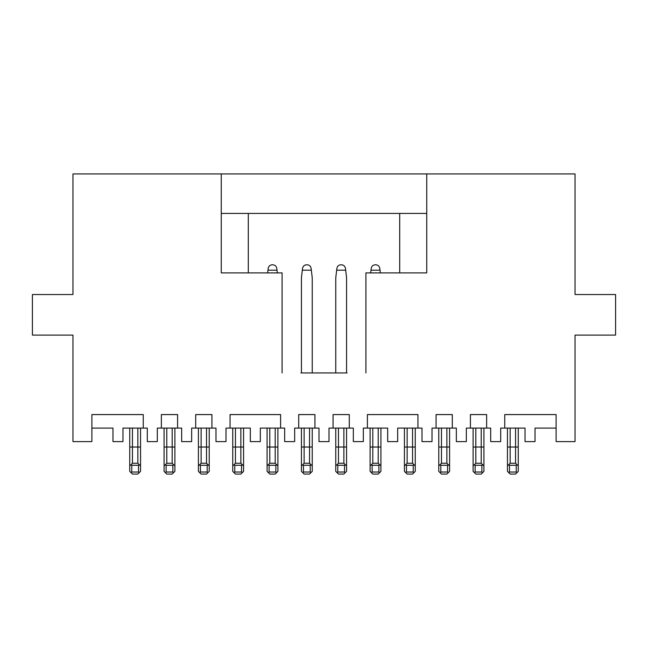 <?xml version="1.0" encoding="UTF-8"?>
<svg xmlns="http://www.w3.org/2000/svg" width="648" height="648" viewBox="0 0 648 648"><rect width="100%" height="100%" fill="white"/><g stroke="black" fill="none" stroke-linecap="round" stroke-linejoin="round"><path stroke-width="0.97" d="M556.114 428.093L535.029 428.093L535.029 441.612L525.026 441.612L525.026 428.093L500.693 428.093L500.693 441.612L490.69 441.612L490.69 428.093L466.349 428.093L466.349 441.612L456.346 441.612L456.346 428.093L432.014 428.093L432.014 441.612L422.01 441.612L422.01 428.093L397.678 428.093L397.678 441.612L387.674 441.612L387.674 428.093L363.342 428.093L363.342 441.612L353.338 441.612L353.338 428.093L329.006 428.093L329.006 441.612L318.994 441.612L318.994 428.093L294.662 428.093L294.662 441.612L284.658 441.612L284.658 428.093L280.608 428.093L280.608 414.574L230.048 414.574L230.048 428.093L225.99 428.093L225.99 441.612L215.987 441.612L215.987 428.093L211.928 428.093L211.928 414.574L195.704 414.574L195.704 428.093L191.654 428.093L191.654 441.612L181.651 441.612L181.651 428.093L157.31 428.093L157.31 441.612L147.307 441.612L147.307 428.093L143.257 428.093L143.257 414.574L91.886 414.574L91.886 441.612L72.957 441.612L72.957 335.089L62.143 335.089M585.857 335.089L575.043 335.089L575.043 441.612L556.114 441.612L556.114 414.574L504.743 414.574L504.743 428.093M486.632 428.093L486.632 414.574L470.408 414.574L470.408 428.093M45.919 294.532L72.957 294.532L72.957 173.939L575.043 173.939L575.043 294.532L615.6 294.532L615.6 335.089L575.043 335.089L575.043 372.94M575.043 187.993L575.043 294.532L602.081 294.532M300.883 372.94L347.117 372.94M335.219 372.94L312.781 372.94M211.928 428.093L195.704 428.093M280.608 428.093L260.326 428.093L260.326 441.612L250.322 441.612L250.322 428.093L230.048 428.093M314.944 428.093L314.944 414.574L298.72 414.574L298.72 428.093M349.28 428.093L349.28 414.574L333.056 414.574L333.056 428.093M417.952 428.093L417.952 414.574L367.392 414.574L367.392 428.093M426.74 173.939L426.74 272.897L399.703 272.897L399.703 213.419L426.74 213.419M365.909 372.94L365.909 272.897L399.703 272.897M248.297 272.897L248.297 213.419L221.26 213.419L221.26 272.897L282.091 272.897L282.091 372.94M221.26 213.419L221.26 173.939M72.957 372.94L72.957 335.089L32.4 335.089L32.4 294.532L72.957 294.532L72.957 187.993M143.257 428.093L122.974 428.093L122.974 441.612L112.971 441.612L112.971 428.093L91.886 428.093M177.593 428.093L177.593 414.574L161.368 414.574L161.368 428.093M248.297 213.419L399.703 213.419M436.072 428.093L436.072 414.574L452.296 414.574L452.296 428.093M510.154 428.093L510.154 463.247L515.565 463.247L515.565 428.093M380.336 272.897L380.012 270.192L371.004 270.192L370.68 272.897M372.803 428.093L372.803 463.247L378.213 463.247L378.213 428.093M407.138 428.093L407.138 463.247L412.549 463.247L412.549 428.093M346.575 372.94L346.575 277.765L345.676 270.192L336.668 270.192L335.761 277.765L335.761 372.94M338.467 428.093L338.467 463.247L343.869 463.247L343.869 428.093M312.239 372.94L312.239 277.765L311.332 270.192L302.324 270.192L301.425 277.765L301.425 372.94M304.131 428.093L304.131 463.247L309.533 463.247L309.533 428.093M277.32 272.897L276.996 270.192L267.989 270.192L267.665 272.897M269.787 428.093L269.787 463.247L275.197 463.247L275.197 428.093M235.451 428.093L235.451 463.247L240.862 463.247L240.862 428.093M166.779 428.093L166.779 463.247L172.182 463.247L172.182 428.093M132.435 428.093L132.435 463.247L137.846 463.247L137.846 428.093M201.115 428.093L201.115 463.247L206.526 463.247L206.526 428.093M475.818 428.093L475.818 463.247L481.221 463.247L481.221 428.093M441.474 428.093L441.474 463.247L446.885 463.247L446.885 428.093M518.262 428.093L518.262 471.355L516.91 472.708L516.237 472.028L516.237 465.272L509.474 465.272L509.474 472.028L508.802 472.708L507.449 471.355L507.449 428.093M380.911 428.093L380.911 471.355L378.213 474.061L372.803 474.061L370.097 471.355L370.097 428.093M371.223 268.361L371.004 270.192L371.223 268.361C371.66 266.158 373.005 264.967 375.249 264.789L375.767 264.789L375.249 264.789M375.767 264.789C378.011 264.967 379.347 266.158 379.793 268.361L380.012 270.192M415.255 428.093L415.255 471.355L412.549 474.061L407.138 474.061L404.433 471.355L404.433 428.093M336.668 270.192L336.887 268.361L336.668 270.192M345.676 270.192L345.457 268.361C345.011 266.158 343.667 264.967 341.431 264.789L340.913 264.789C338.669 264.967 337.325 266.158 336.887 268.361M346.575 428.093L346.575 471.355L343.869 474.061L338.467 474.061L335.761 471.355L335.761 428.093M341.431 264.789L340.913 264.789M302.324 270.192L302.543 268.361L302.324 270.192M311.332 270.192L311.113 268.361C310.676 266.158 309.331 264.967 307.087 264.789L306.569 264.789C304.333 264.967 302.989 266.158 302.543 268.361M312.239 428.093L312.239 471.355L310.886 472.708L310.214 472.028L310.214 465.272L303.45 465.272L303.45 472.028L302.778 472.708L301.425 471.355L301.425 428.093M307.087 264.789L306.569 264.789M267.989 270.192L268.207 268.361L267.989 270.192M276.996 270.192L276.777 268.361C276.34 266.158 274.995 264.967 272.751 264.789L272.233 264.789C269.989 264.967 268.653 266.158 268.207 268.361M277.903 428.093L277.903 471.355L276.55 472.708L275.87 472.028L275.87 465.272L269.114 465.272L269.114 472.028L268.434 472.708L267.089 471.355L267.089 428.093M272.751 264.789L272.233 264.789M243.567 428.093L243.567 471.355L240.862 474.061L235.451 474.061L232.745 471.355L232.745 428.093M174.887 428.093L174.887 471.355L172.182 474.061L166.779 474.061L164.074 471.355L164.074 428.093M140.551 428.093L140.551 471.355L137.846 474.061L132.435 474.061L129.738 471.355L129.738 428.093M209.223 428.093L209.223 471.355L207.87 472.708L207.198 472.028L207.198 465.272L200.435 465.272L200.435 472.028L199.762 472.708L198.41 471.355L198.41 428.093M483.926 428.093L483.926 471.355L481.221 474.061L475.818 474.061L473.113 471.355L473.113 428.093M449.591 428.093L449.591 471.355L446.885 474.061L441.474 474.061L438.777 471.355L438.777 428.093M516.91 472.708L515.565 474.061L510.154 474.061L508.802 472.708M310.886 472.708L309.533 474.061L304.131 474.061L302.778 472.708M276.55 472.708L275.197 474.061L269.787 474.061L268.434 472.708M207.87 472.708L206.526 474.061L201.115 474.061L199.762 472.708M515.565 463.247L518.262 465.944M516.91 464.592L516.237 465.272M507.449 465.944L508.802 464.592L509.474 465.272M508.802 464.592L510.154 463.247M509.474 472.028L516.237 472.028M379.566 472.708L378.886 472.028L378.886 465.272L372.13 465.272L372.13 472.028L378.886 472.028M372.13 472.028L371.45 472.708M370.097 465.944L371.45 464.592L372.13 465.272M371.45 464.592L372.803 463.247M378.213 463.247L380.911 465.944M379.566 464.592L378.886 465.272M413.902 472.708L413.221 472.028L413.221 465.272L406.466 465.272L406.466 472.028L413.221 472.028M406.466 472.028L405.786 472.708M404.433 465.944L405.786 464.592L406.466 465.272M405.786 464.592L407.138 463.247M412.549 463.247L415.255 465.944M413.902 464.592L413.221 465.272M345.222 472.708L344.55 472.028L344.55 465.272L337.786 465.272L337.786 472.028L344.55 472.028M337.786 472.028L337.114 472.708M335.761 465.944L337.114 464.592L337.786 465.272M337.114 464.592L338.467 463.247M343.869 463.247L346.575 465.944M345.222 464.592L344.55 465.272M309.533 463.247L312.239 465.944M310.886 464.592L310.214 465.272M301.425 465.944L302.778 464.592L303.45 465.272M302.778 464.592L304.131 463.247M303.45 472.028L310.214 472.028M275.197 463.247L277.903 465.944M276.55 464.592L275.87 465.272M267.089 465.944L268.434 464.592L269.114 465.272M268.434 464.592L269.787 463.247M269.114 472.028L275.87 472.028M242.214 472.708L241.534 472.028L241.534 465.272L234.779 465.272L234.779 472.028L241.534 472.028M234.779 472.028L234.098 472.708M232.745 465.944L234.098 464.592L234.779 465.272M234.098 464.592L235.451 463.247M240.862 463.247L243.567 465.944M242.214 464.592L241.534 465.272M173.534 472.708L172.862 472.028L172.862 465.272L166.099 465.272L166.099 472.028L172.862 472.028M166.099 472.028L165.426 472.708M164.074 465.944L165.426 464.592L166.099 465.272M165.426 464.592L166.779 463.247M172.182 463.247L174.887 465.944M173.534 464.592L172.862 465.272M139.198 472.708L138.526 472.028L138.526 465.272L131.763 465.272L131.763 472.028L138.526 472.028M131.763 472.028L131.09 472.708M129.738 465.944L131.09 464.592L131.763 465.272M131.09 464.592L132.435 463.247M137.846 463.247L140.551 465.944M139.198 464.592L138.526 465.272M206.526 463.247L209.223 465.944M207.87 464.592L207.198 465.272M198.41 465.944L199.762 464.592L200.435 465.272M199.762 464.592L201.115 463.247M200.435 472.028L207.198 472.028M482.574 472.708L481.901 472.028L481.901 465.272L475.138 465.272L475.138 472.028L481.901 472.028M475.138 472.028L474.466 472.708M473.113 465.944L474.466 464.592L475.138 465.272M474.466 464.592L475.818 463.247M481.221 463.247L483.926 465.944M482.574 464.592L481.901 465.272M448.238 472.708L447.565 472.028L447.565 465.272L440.802 465.272L440.802 472.028L447.565 472.028M440.802 472.028L440.13 472.708M438.777 465.944L440.13 464.592L440.802 465.272M440.13 464.592L441.474 463.247M446.885 463.247L449.591 465.944M448.238 464.592L447.565 465.272M507.449 447.023L518.262 447.023M370.097 447.023L380.911 447.023M404.433 447.023L415.255 447.023M335.761 447.023L346.575 447.023M301.425 447.023L312.239 447.023M267.089 447.023L277.903 447.023M232.745 447.023L243.567 447.023M164.074 447.023L174.887 447.023M129.738 447.023L140.551 447.023M198.41 447.023L209.223 447.023M473.113 447.023L483.926 447.023M438.777 447.023L449.591 447.023"/></g></svg>

